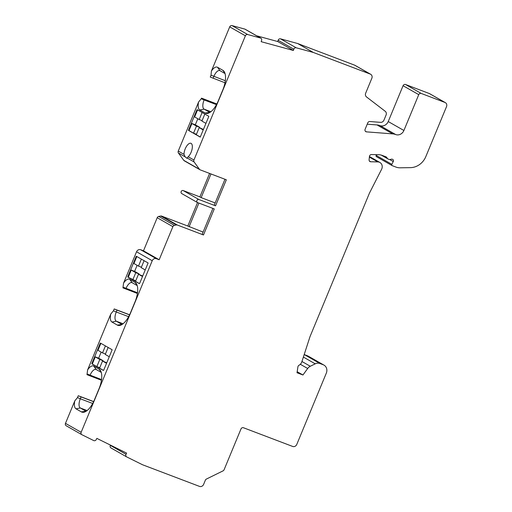 <?xml version="1.0" encoding="UTF-8"?>
<svg xmlns="http://www.w3.org/2000/svg" width="512" height="512" viewBox="0 0 512 512"><rect width="100%" height="100%" fill="white"/><g stroke="black" fill="none" stroke-linecap="round" stroke-linejoin="round"><path stroke-width="0.77" d="M376.55 154.656L376.16 155.411L391.84 164.346A1.011 0.909 -60.3 0 0 392.262 165.677L395.968 167.085A13.446 12.077 -60.3 0 0 400.147 167.808L410.483 167.642A16.806 15.098 -60.3 0 0 425.824 156.608L446.522 106.637A3.36 3.021 -60.3 0 0 445.357 102.643A3.36 3.021 -60.3 0 0 444.973 102.464L429.299 93.53A3.36 3.021 119.7 0 1 429.683 93.709L445.357 102.643M212.896 208.41L202.195 234.24L203.482 234.97L177.35 225.043A2.016 1.811 -60.3 0 0 176.397 224.973L160.723 216.032L158.72 216.435A2.016 1.811 119.7 0 0 157.203 217.722L143.494 250.816L140.666 249.747A3.36 3.021 119.7 0 0 136.55 251.77L123.565 283.123L122.944 287.859L137.408 293.466M203.482 234.97L214.272 208.934L197.581 202.592A1.683 1.51 -60.3 0 1 198.861 199.494L215.552 205.83L226.336 179.789L200.205 169.862A2.016 1.811 -60.3 0 1 199.456 169.293L194.112 161.958A2.016 1.811 -60.3 0 1 193.933 160.026L245.389 35.802A2.016 1.811 -60.3 0 1 247.706 34.541L260.448 38.016A2.016 1.811 -60.3 0 1 261.587 40.41L261.171 41.683L293.402 50.483L293.818 49.21A2.016 1.811 -60.3 0 1 296.192 47.782L313.325 52.461L370.298 74.099A3.36 3.021 -60.3 0 1 370.675 74.278A3.36 3.021 -60.3 0 1 371.84 78.272L365.677 93.165A3.36 3.021 119.7 0 0 366.528 96.954L385.21 111.277A3.36 3.021 -60.3 0 1 386.067 115.066L383.955 120.16A3.36 3.021 -60.3 0 1 380.621 122.355L369.786 121.523A2.016 1.811 119.7 0 0 367.782 122.842L365.126 129.261A2.016 1.811 119.7 0 0 366.522 131.866L392.71 133.882A12.774 11.469 -60.3 0 1 395.68 134.547A6.726 6.035 119.7 0 0 403.904 130.49L418.746 94.656A2.016 1.811 -60.3 0 1 421.216 93.44L444.973 102.464M391.84 164.346L393.261 161.555A1.683 1.51 119.7 0 0 392.55 159.328L392.358 159.258A2.016 1.811 119.7 0 0 391.123 159.264A4.032 3.622 -60.3 0 1 388.653 159.277A4.032 3.622 -60.3 0 1 388.192 159.059A4.032 3.622 -60.3 0 1 386.861 157.645A1.99 1.786 119.7 0 0 385.984 156.845L382.131 155.379A12.774 11.469 119.7 0 0 378.573 154.694L371.507 154.547A2.016 1.811 119.7 0 0 369.446 156.48L369.094 159.757A2.016 1.811 119.7 0 0 370.739 161.766L377.811 161.914A5.376 4.832 -60.3 0 1 379.309 162.202A5.376 4.832 -60.3 0 1 379.917 162.49A5.376 4.832 -60.3 0 1 381.587 169.306L369.568 192.883A6.726 6.035 119.7 0 0 369.325 193.421L310.157 336.269A6.726 6.035 119.7 0 0 309.952 336.813L301.818 361.875A5.376 4.832 -60.3 0 1 299.046 365.229A2.016 1.811 119.7 0 0 297.926 366.829L297.011 372.749L302.95 375.002L307.68 368.486A6.726 6.035 -60.3 0 1 310.298 366.259L315.232 363.834A6.726 6.035 -60.3 0 1 319.987 363.533L323.232 364.768A6.726 6.035 -60.3 0 1 323.994 365.126A6.726 6.035 -60.3 0 1 326.323 373.114L296.787 444.416A3.36 3.021 -60.3 0 1 292.672 446.445L243.456 427.744A2.016 1.811 119.7 0 0 240.986 428.96L224.096 469.734A2.016 1.811 -60.3 0 1 223.059 470.861L206.406 479.059A2.016 1.811 119.7 0 0 205.363 480.186L203.629 484.378A3.36 3.021 -60.3 0 1 199.514 486.4L142.547 464.762L126.72 456.922A2.016 1.811 -60.3 0 1 126.016 454.323L126.624 453.12L96.858 438.374L96.25 439.578A2.016 1.811 -60.3 0 1 93.709 440.57L81.933 434.733A2.016 1.811 -60.3 0 1 81.152 432.294L152.23 260.71A3.36 3.021 -60.3 0 1 156.339 258.682L159.168 259.757L143.494 250.816M158.72 216.435L174.394 225.37A2.016 1.811 -60.3 0 0 172.877 226.662L159.168 259.757M174.394 225.37L176.397 224.973M197.53 202.573L187.808 226.035L203.091 232.083M187.808 226.035L161.67 216.109A2.016 1.811 119.7 0 0 160.723 216.032M198.899 203.091L189.094 226.765M78.259 395.738L77.491 397.6L80.314 398.784L81.082 396.922L78.259 395.738L93.651 401.587M77.491 397.6L74.81 400.838L65.478 423.354A2.016 1.811 119.7 0 0 66.259 425.798L81.773 434.643M110.47 445.12L110.342 445.382A2.016 1.811 119.7 0 0 111.046 447.981L126.56 456.826M323.994 365.126L308.32 356.192A6.726 6.035 119.7 0 0 307.558 355.827L304.314 354.598A6.726 6.035 119.7 0 0 304.198 354.554M376.16 155.411A1.011 0.909 119.7 0 0 376.589 156.742M392.71 133.882L377.037 124.941A12.774 11.469 119.7 0 1 380.006 125.606A6.726 6.035 -60.3 0 0 388.23 121.555L403.072 85.715A2.016 1.811 119.7 0 1 405.542 84.499L429.299 93.53M377.037 124.941L367.226 124.192M370.675 74.278L355.002 65.344A3.36 3.021 119.7 0 0 354.624 65.165L297.651 43.52L280.518 38.842A2.016 1.811 119.7 0 0 278.144 40.275L277.728 41.542L256.634 35.782M260.826 38.176L245.152 29.235A2.016 1.811 119.7 0 0 244.774 29.082L232.032 25.6A2.016 1.811 119.7 0 0 229.715 26.867L211.398 71.085L211.034 75.2L210.259 77.062L224.998 82.771M201.53 98.138L201.274 98.758L204.096 99.942L204.352 99.322L201.53 98.138L216.832 103.955M201.274 98.758L198.592 101.997L178.259 151.085A2.016 1.811 119.7 0 0 178.438 153.018L183.782 160.352A2.016 1.811 119.7 0 0 184.301 160.819L199.974 169.754M197.389 202.502L181.715 193.562A1.683 1.51 119.7 0 1 183.187 190.554L199.878 196.896L209.6 173.434M114.214 308.941L113.446 310.803L116.262 311.981L117.037 310.125L114.214 308.941L129.606 314.784M113.446 310.803L110.758 314.035L87.61 369.92L86.989 374.662L101.453 380.262M101.274 372.416L96.237 369.542A8.07 3.514 -69.2 0 0 96.019 369.44A8.07 3.514 -69.2 0 0 90.067 375.226L89.811 375.846M74.81 400.838A10.4 4.531 -69.2 0 0 76.032 408.838L81.35 411.878A17.12 7.456 -69.2 0 0 84.006 412.198A17.12 7.456 -69.2 0 0 94.432 399.821L99.059 388.659A17.12 7.456 -69.2 0 0 100.301 370.304A17.12 7.456 -69.2 0 0 99.053 369.139L93.728 366.106A10.4 4.531 -69.2 0 0 87.61 369.92M110.758 314.035A10.4 4.531 -69.2 0 0 111.981 322.042L117.306 325.075A17.12 7.456 -69.2 0 0 119.955 325.395A17.12 7.456 -69.2 0 0 130.387 313.018L135.014 301.862A17.12 7.456 -69.2 0 0 136.256 283.501A17.12 7.456 -69.2 0 0 135.008 282.342L129.683 279.302A10.4 4.531 -69.2 0 0 123.565 283.123M139.411 283.674L127.795 277.05A2.016 0.877 -69.2 0 1 128.077 276.064L136.294 256.224L148.115 262.963L139.898 282.803A2.016 0.877 -69.2 0 1 139.411 283.674M103.456 370.477L91.846 363.853A2.016 0.877 -69.2 0 1 92.128 362.861L100.346 343.021L112.16 349.76L103.942 369.6A2.016 0.877 -69.2 0 1 103.456 370.477M302.95 375.002L297.171 371.706M370.739 161.766L369.453 161.03A2.016 1.811 -60.3 0 1 369.395 161.03M92.685 403.482L80.314 398.784A8.07 3.514 -69.2 0 0 80.314 407.981L85.638 411.021A14.79 6.445 -69.2 0 0 86.035 411.206A14.79 6.445 -69.2 0 0 86.157 411.245M81.082 396.922L93.606 401.683M128.64 316.685L116.262 311.981A8.07 3.514 -69.2 0 0 116.269 321.184L121.594 324.218A14.79 6.445 -69.2 0 0 121.99 324.403A14.79 6.445 -69.2 0 0 122.106 324.448M117.037 310.125L129.562 314.88M137.229 285.613L132.192 282.739A8.07 3.514 -69.2 0 0 131.974 282.637A8.07 3.514 -69.2 0 0 126.022 288.422L125.766 289.043M135.718 280.909L127.795 277.05M139.469 283.597L135.533 281.357L138.483 274.227L142.72 275.994M145.222 269.946L141.21 267.654L144.096 260.672M141.376 259.117L138.483 266.099L141.395 267.206M136.826 256.525L133.933 263.507L138.483 266.099M128.365 277.267A2.016 0.877 110.8 0 1 128.646 276.275L131.213 270.08L135.763 272.672L139.155 273.958L138.97 274.406M132.806 279.802L135.763 272.672M142.502 276.518L138.483 274.227M200.288 137.018L196.269 134.726L199.194 127.654L203.43 129.427M197.824 118.752L195.315 124.8L199.866 127.392L199.68 127.84M137.114 265.318L134.605 271.366L139.155 273.958M103.514 370.4L99.578 368.154L102.528 361.024L106.765 362.79M101.158 352.115L98.656 358.17L103.2 360.762L103.014 361.21M205.933 123.373L201.92 121.082L204.832 114.042M202.112 112.486L199.194 119.533L202.106 120.634M197.645 109.946A2.016 0.877 110.8 0 0 197.216 110.739L194.643 116.941L199.194 119.533M196.474 126.106L193.542 133.171L188.998 130.579L191.923 123.507L196.474 126.106L199.866 127.392M203.213 129.946L199.194 127.654M197.139 109.651L208.749 116.275A2.016 0.877 -69.2 0 1 208.467 117.261L200.25 137.101L188.429 130.362L196.646 110.522A2.016 0.877 -69.2 0 1 197.139 109.651M191.923 123.507L195.315 124.8M188.998 130.579L188.429 130.362M193.542 133.171L196.454 134.278M191.13 143.398A7.731 3.366 -69.2 0 0 190.925 143.302A7.731 3.366 -69.2 0 0 186.451 146.438A7.731 3.366 -69.2 0 0 184 154.362L185.197 156.877L186.848 158.278L188.192 156.749A7.731 3.366 -69.2 0 0 192.038 149.344A7.731 3.366 -69.2 0 0 191.13 143.398M198.592 101.997A10.4 4.531 -69.2 0 0 199.814 110.003L205.139 113.037A17.12 7.456 -69.2 0 0 207.789 113.357A17.12 7.456 -69.2 0 0 218.221 100.979L222.842 89.818A17.12 7.456 -69.2 0 0 224.083 71.462A17.12 7.456 -69.2 0 0 222.835 70.298L217.517 67.264A10.4 4.531 -69.2 0 0 211.398 71.085M186.848 158.278L187.354 158.106L194.112 161.958M224.966 179.27L214.266 205.101L215.552 205.83M210.97 173.952L201.165 197.626L215.162 202.944M199.878 196.896L201.165 197.626M216.467 104.64L204.096 99.942A8.07 3.514 -69.2 0 0 204.096 109.139L209.421 112.179A14.79 6.445 -69.2 0 0 209.818 112.365A14.79 6.445 -69.2 0 0 209.939 112.41M204.352 99.322L216.787 104.045M225.056 73.574L220.019 70.701A8.07 3.514 -69.2 0 0 219.802 70.598A8.07 3.514 -69.2 0 0 213.856 76.384L213.082 78.246M277.728 41.542L293.402 50.483M313.325 52.461L297.651 43.52M131.213 270.08L134.605 271.366M109.274 356.742L105.254 354.451L108.147 347.469M105.421 345.92L102.528 352.902L105.44 354.003M100.87 343.328L97.984 350.304L102.528 352.902M99.808 359.469L96.851 366.598L92.41 364.064A2.016 0.877 110.8 0 1 92.691 363.078L95.258 356.877L99.808 359.469L103.2 360.762M106.547 363.315L102.528 361.024M95.258 356.877L98.656 358.17M96.851 366.598L99.763 367.706M92.41 364.064L91.846 363.853M161.67 216.109L177.35 225.043M101.549 379.584L87.251 374.042M93.728 366.106L96.237 369.542M65.478 423.354L81.152 432.294M152.23 260.71L136.55 251.77M110.342 445.382L126.016 454.323M323.232 364.768L307.558 355.827M304.314 354.598L319.987 363.533M315.232 363.834L303.379 357.075M301.946 361.498L310.298 366.259M307.68 368.486L300.326 364.288M377.811 161.914L369.376 157.101M384.397 156.243L386.861 157.645M393.261 161.555L389.645 159.488M87.11 410.566L80.314 407.981L76.032 408.838M81.35 411.878L86.189 411.226M101.146 372.013L99.053 369.139M123.066 323.763L116.269 321.184L111.981 322.042M117.306 325.075L122.138 324.429M137.101 285.21L135.008 282.342M129.683 279.302L132.192 282.739M137.504 292.781L123.2 287.238M140.666 249.747L156.339 258.682M172.877 226.662L157.203 217.722M197.216 110.739L196.646 110.522M178.259 151.085L184 154.362M245.389 35.802L229.715 26.867M188.192 156.749L193.933 160.026M185.197 156.877L178.438 153.018M183.782 160.352L199.456 169.293M183.187 190.554L198.861 199.494M210.893 111.725L204.096 109.139L199.814 110.003M205.139 113.037L209.971 112.384M224.928 73.171L222.835 70.298M217.517 67.264L220.019 70.701M225.331 80.742L211.034 75.2M232.032 25.6L247.706 34.541M260.448 38.016L244.774 29.082M293.818 49.21L278.144 40.275M280.518 38.842L296.192 47.782M370.298 74.099L354.624 65.165M365.286 131.168L366.522 131.866M380 125.6L395.674 134.541M388.23 121.555L403.904 130.49M418.746 94.656L403.072 85.715M405.542 84.499L421.216 93.44M128.077 276.064L128.646 276.275M92.128 362.861L92.691 363.078M66.176 425.754L81.85 434.688M126.637 456.877L110.963 447.942M379.917 162.49L369.44 156.512M388.192 159.059L381.203 155.078M392.147 165.626L376.474 156.685"/></g></svg>
